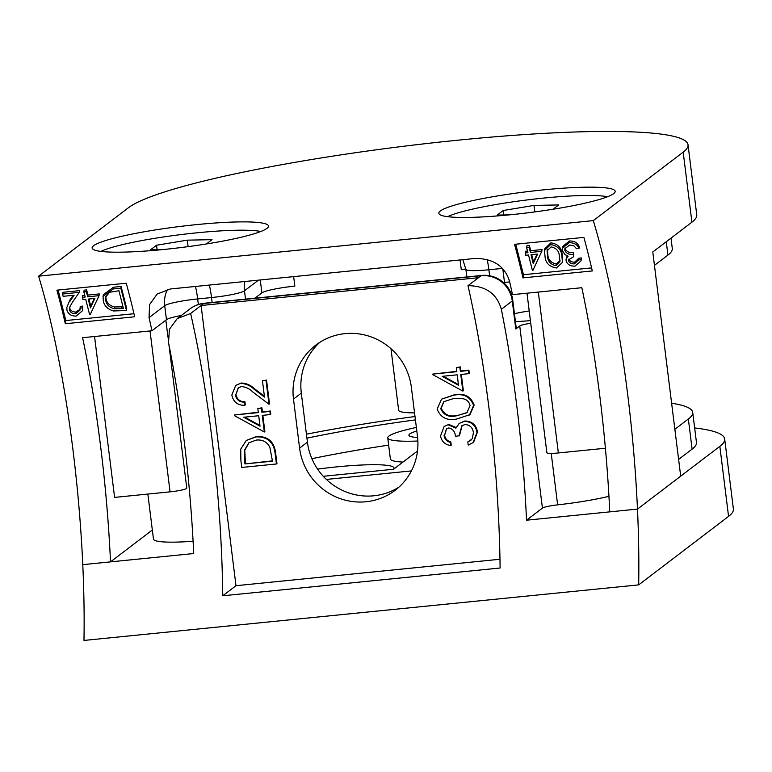 <?xml version="1.0" encoding="UTF-8"?>
<svg xmlns="http://www.w3.org/2000/svg" width="772" height="772" viewBox="0 0 772 772"><rect width="100%" height="100%" fill="white"/><g stroke="black" fill="none" stroke-linecap="round" stroke-linejoin="round"><path stroke-width="1.16" d="M530.412 320.612A42.653 5.047 172.9 0 1 515.426 321.577M514.442 313.673A42.653 5.047 172.9 0 1 529.206 310.942M171.152 356.21A42.653 5.047 172.9 0 1 170.371 356.249M393.517 469.251A71.092 8.415 -7.1 0 0 394.029 468.044A71.092 8.415 -7.1 0 0 336.524 466.896A71.092 8.415 -7.1 0 0 317.582 469.106M416.803 430.979A49.765 5.896 -7.1 0 0 408.919 435.254A49.765 5.896 -7.1 0 0 417.594 437.463M414.998 416.523A255.928 30.301 -7.1 0 0 306.426 434.192M417.488 451.099A14.214 1.679 -7.1 0 0 417.044 451.359L393.556 469.251L323.275 476.285M170.718 359.096A63.979 7.575 -7.1 0 0 171.673 359.019M193.096 541.249A63.979 7.575 172.9 0 1 153.474 539.155L147.857 494.07M461.328 374.42L463.354 390.69L462.833 391.086L432.899 374.729L432.812 374.092L456.821 371.689L456.31 367.646L459.871 367.289L460.373 371.332L468.372 370.531L468.768 373.667L460.768 374.468L462.833 391.086M432.812 374.092L456.773 371.342M456.31 367.646L460.392 366.893L460.894 370.936L468.893 370.135L469.289 373.272L468.768 373.667M446.67 428.653L444.595 435.167C445.193 438.747 447.277 441.015 450.838 441.951L451.234 445.097L450.713 445.492C445.019 444.74 441.623 441.565 440.522 435.958L444.132 426.491L448.773 424.426L456.146 427.495M444.132 426.491L448.773 424.426M448.252 424.832L455.895 428.199L459.205 423.403L464.802 421.01C471.953 421.155 476.189 424.822 477.501 432.002L473.564 442.366L468.208 445.106L467.822 441.96L470.997 440.156M462.148 425.546L459.504 435.63L455.422 436.383C455.123 431.654 452.855 428.846 448.628 427.968L446.419 428.836L444.595 435.167M238.519 387.592L235.933 394.453C236.946 399.336 239.947 401.778 244.946 401.768L245.342 404.904L244.811 405.31C237.699 405.435 233.376 402.009 231.832 395.042L235.701 385.402L241.346 383.028C246.384 383.24 250.823 385.18 254.663 388.876L264.381 396.229M235.701 385.402L241.346 383.028M240.825 383.423C245.863 383.636 250.302 385.575 254.142 389.271L264.497 397.107L262.461 380.808L266.543 380.056L269.505 403.852L268.984 404.248L252.946 392.099C249.655 388.808 245.843 386.955 241.491 386.54L238.258 387.776L235.933 394.453M262.837 415.326L264.864 431.596L264.342 431.992L234.398 415.635L234.321 414.998L258.321 412.595L257.819 408.552L261.38 408.195L261.882 412.238L269.882 411.437L270.268 414.574L262.268 415.375L264.342 431.992M234.321 414.998L258.282 412.248M257.819 408.552L261.901 407.799L262.403 411.833L270.403 411.032L270.789 414.178L270.268 414.574M293.485 399.085L299.594 448.117A60.428 58.797 -127.3 0 0 335.907 496.927A60.428 58.797 -127.3 0 0 395.148 490.288A60.428 58.797 -127.3 0 0 417.469 436.315L411.36 387.274A60.428 58.797 -127.3 0 0 375.047 338.474A60.428 58.797 -127.3 0 0 315.806 345.113A60.428 58.797 -127.3 0 0 293.485 399.085L301.312 393.122A60.428 58.797 52.7 0 1 319.849 342.295M608.944 496.309A63.979 7.575 172.9 0 1 557.635 504.859A14.214 1.679 -7.1 0 0 542.427 508.101L526.543 520.203A301.427 59.676 84.3 0 0 501.346 309.302C496.869 293.688 485.752 285.814 467.996 285.679L478.447 277.717L201.096 305.5L190.645 313.461L177.242 318.604L169.406 329.297L168.528 342.633A301.427 59.676 84.3 0 1 193.714 553.543L82.778 564.65A301.427 59.676 -95.7 0 1 83.974 640.442L638.676 584.877L728.565 516.4A284.366 33.669 -7.1 0 0 733.4 509.037L724.676 438.988A284.366 33.669 -7.1 0 0 694.646 427.939M499.976 559.256L235.991 585.697L201.096 305.5L203.702 303.512L481.053 275.729L478.447 277.717M246.268 440.474L256.468 436.527C267.71 436.074 274.089 441.468 275.594 452.72L276.945 463.576L276.424 463.972L241.752 467.446L240.874 460.373L240.739 449.13L246.268 440.474L255.947 436.923C267.189 436.469 273.558 441.864 275.073 453.116L276.424 463.972M441.516 399.163L454.428 394.762C464.194 392.9 470.766 396.325 474.143 405.03L469.984 414.632L456.87 418.964C447.152 420.981 440.59 417.691 437.174 409.083L441.516 399.163L453.907 395.167C463.673 393.305 470.245 396.721 473.622 405.425L469.463 415.027M526.543 520.203L637.479 509.086L719.842 446.351A284.366 33.669 -7.1 0 0 724.676 438.988M181.333 315.478A28.439 3.368 -7.1 0 0 166.453 319.704L151.93 330.763A301.427 59.676 84.3 0 0 149.044 317.63L149.575 304.593L157.189 294.026L170.487 288.96L475.571 258.398C493.704 258.688 505.042 266.398 509.597 281.51A301.427 59.676 -95.7 0 1 512.483 294.653L581.827 287.705A301.427 59.676 84.3 0 1 609.745 511.865L637.479 509.086A301.427 59.676 -95.7 0 1 638.676 584.877M542.427 508.101L519.739 325.967L515.773 328.997A28.439 3.368 172.9 0 0 516.256 328.254L512.762 300.24A28.439 3.368 172.9 0 1 512.28 300.974L515.773 328.997M467.996 285.679A301.427 59.676 -95.7 0 1 500.102 568.009L222.751 595.791A301.427 59.676 84.3 0 0 190.645 313.461M388.654 445.106A227.489 26.933 -7.1 0 0 311.888 458.684M415.423 419.881A227.489 26.933 -7.1 0 0 306.918 438.158M674.863 429.28L688.354 419.003A255.928 30.301 -7.1 0 0 692.706 412.373L696.46 442.501A255.928 30.301 172.9 0 1 692.108 449.13L678.617 459.408M692.706 412.373A255.928 30.301 -7.1 0 0 671.621 403.225M411.389 470.92L326.373 479.431M416.359 427.437A71.092 8.415 -7.1 0 0 387.756 437.888L390.371 458.906A71.092 8.415 -7.1 0 0 402.984 462.071M387.756 437.888A71.092 8.415 -7.1 0 0 417.864 441.024M398.931 487.142A60.428 58.797 52.7 0 1 307.42 442.163L301.312 393.122M519.739 325.967A14.214 1.679 172.9 0 1 530.74 323.265M235.991 585.697L222.751 595.791M272.477 461.183L269.843 447.239C266.919 441.835 262.412 439.451 256.333 440.069L248.864 442.81L244.241 450.626L244.917 463.943L272.477 461.183M255.947 436.923L256.468 436.527M244.917 463.943L272.429 460.845M249.124 442.617L244.763 450.221L245.438 463.547M244.241 450.626L244.763 450.221M260.019 426.173L258.716 415.732L243.662 417.247L260.019 426.173M269.882 411.437L270.403 411.032M261.882 412.238L262.403 411.833M261.38 408.195L261.901 407.799M244.714 417.141L259.923 425.44M235.412 394.849C236.425 399.732 239.426 402.173 244.425 402.164L244.946 401.768M262.461 380.808L266.543 380.056M266.022 380.451L268.984 404.248M244.425 402.164L244.811 405.31M444.074 435.562C444.672 439.152 446.756 441.41 450.317 442.356L450.838 441.951M467.822 441.96L472.271 438.737L473.419 432.696C472.725 427.591 469.907 424.861 464.976 424.513L461.888 425.739L458.983 436.026M459.205 423.403L464.281 421.406C471.431 421.551 475.668 425.218 476.98 432.397L477.501 432.002M476.98 432.397L473.043 442.761M464.281 421.406L464.802 421.01M450.317 442.356L450.713 445.492M456.464 415.818L466.925 412.711L470.052 405.676C469.241 401.932 466.944 399.626 463.161 398.757L454.283 398.313L443.823 401.672L440.715 408.62C443.649 415.162 448.899 417.565 456.464 415.818L467.185 412.509M473.622 405.425L474.143 405.03M453.907 395.167L454.428 394.762M440.715 408.62L441.237 408.224C444.17 414.767 449.42 417.169 456.985 415.423M444.083 401.479L441.237 408.224M458.51 385.267L457.207 374.825L442.153 376.34L458.51 385.267M468.372 370.531L468.893 370.135M460.373 371.332L460.894 370.936M459.871 367.289L460.392 366.893M443.205 376.234L458.414 384.533M613.682 193.627A88.867 10.518 -7.1 0 0 615.188 191.321A88.867 10.518 -7.1 0 0 534.542 190.819A88.867 10.518 -7.1 0 0 440.329 210.988A88.867 10.518 -7.1 0 0 438.824 213.294A88.867 10.518 -7.1 0 0 519.469 213.796A88.867 10.518 -7.1 0 0 613.682 193.627M266.987 228.348A88.867 10.518 172.9 0 1 172.774 248.526A88.867 10.518 172.9 0 1 92.138 248.015A88.867 10.518 172.9 0 1 93.644 245.718A88.867 10.518 172.9 0 1 187.857 225.54A88.867 10.518 172.9 0 1 268.502 226.051A88.867 10.518 172.9 0 1 266.987 228.348M671.003 238.123L672.287 248.459A255.928 30.301 172.9 0 1 667.934 255.088L654.444 265.365M151.93 330.763L82.594 337.711A301.427 59.676 -95.7 0 1 110.512 561.871L82.778 564.65A301.427 59.676 84.3 0 0 38.6 276.173L128.49 207.697A284.366 33.669 172.9 0 1 458.028 140.176A284.366 33.669 172.9 0 1 688.026 144.769L696.749 214.819A284.366 33.669 172.9 0 1 691.915 222.191L652.784 252L680.701 476.16L637.479 509.086A301.427 59.676 84.3 0 0 593.301 220.618L683.191 152.142L691.915 222.191M688.026 144.769A284.366 33.669 172.9 0 1 683.191 152.142M69.557 307.024L69.712 308.067C70.58 310.711 72.684 312.052 76.013 312.062L80.047 309.273M69.712 301.63L74.122 295.232L63.111 296.332L62.532 294.045L79.246 292.376L72.25 302.527L69.335 307.922L69.432 309.813C70.31 312.457 72.404 313.789 75.733 313.808L79.989 310.122L80.22 306.368L82.71 306.127L82.565 310.662L76.187 316.105C71.275 316.105 68.206 314.127 66.971 310.18L66.836 307.439L69.991 299.883L73.128 295.329M66.836 307.439L69.991 299.883M62.532 294.045L62.812 292.298L79.526 290.629L79.246 292.376M82.324 297.336L85.171 297.056L83.868 291.912L86.358 291.662L87.661 296.805L99.038 295.666L90.15 314.706L89.639 314.764L85.74 299.333L82.903 299.623L82.604 295.589L84.746 295.377M83.868 291.912L84.148 290.166L86.638 289.915L87.931 295.058L99.308 293.92L99.038 295.666M103.043 296.467L103.323 294.721L113.465 287.232L121.127 286.46L126.753 308.742L126.483 310.489L113.455 310.971C107.733 309.244 104.355 305.953 103.323 301.099L103.043 296.467L113.194 288.969L120.847 288.207L126.483 310.489M133.961 313.731L65.832 320.554L58.122 290.05M525.085 252.984L527.932 252.705L526.629 247.561L529.119 247.31L530.422 252.454L541.799 251.315L532.912 270.364L532.41 270.412L528.511 254.982L525.664 255.271L525.365 251.238L527.508 251.025M526.629 247.561L526.909 245.814L529.399 245.564L530.702 250.707L542.079 249.568L541.799 251.315M544.472 250.553L544.752 248.806L550.899 242.823C557.741 243.962 561.476 247.59 562.084 253.708L562.498 262.316L556.544 267.99C549.625 266.89 545.804 263.271 545.09 257.124L544.472 250.553L550.629 244.57C557.471 245.708 561.196 249.337 561.804 255.445L562.498 262.316M574.677 262.113L578.894 258.176L581.384 257.935L581.007 260.926L575.005 266.147C570.479 266.282 567.526 264.603 566.146 261.1L566.04 259.267L568.115 256.198L564.93 254.567L562.441 250.755L562.315 248.314L569.138 242.717L569.418 240.97C574.329 240.893 577.61 242.804 579.28 246.722L579 248.468L576.51 248.709L573.895 245.814L569.668 245.004L564.786 248.796L564.882 250.321L565.162 248.574C566.532 251.711 569.302 253.042 573.461 252.569L573.76 256.603L568.588 259.817L568.636 260.859L568.916 259.112C569.871 261.303 571.791 262.306 574.677 262.113L574.407 263.86L578.614 259.923L578.894 258.176M566.04 259.267L567.015 255.831M562.315 248.314L562.595 246.567L569.418 240.97M565.046 247.889L565.162 248.574M591.584 267.894L523.464 274.716L515.754 244.213M592.298 270.943A301.427 59.676 84.3 0 0 583.873 237.39L514.528 244.328A301.427 59.676 -95.7 0 1 522.953 277.891L592.298 270.943M38.6 276.173L593.301 220.618M134.666 316.781A301.427 59.676 84.3 0 0 126.241 283.227L56.906 290.166A301.427 59.676 -95.7 0 1 65.331 323.729L134.666 316.781M293.649 276.627L294.836 286.132A28.439 3.368 -7.1 0 0 261.882 292.877L254.943 298.175M509.694 281.934A28.439 3.368 -7.1 0 0 504.492 282.388L503.431 282.494M465.844 269.052A28.439 3.368 -7.1 0 0 461.251 269.457L460.064 259.952M94.56 336.515L114.603 497.4L170.072 491.841A14.214 1.679 -7.1 0 0 186.785 488.097L168.914 344.563M526.996 293.196L546.865 452.72A14.214 1.679 -7.1 0 0 558.359 452.952L605.402 448.243M152.335 530.017L110.512 561.871M523.464 274.716L522.953 277.891M65.832 320.554L65.331 323.729M568.636 260.859C569.601 263.049 571.521 264.053 574.407 263.86M564.882 250.321C566.252 253.457 569.022 254.789 573.191 254.316L573.461 252.569M573.191 254.316L573.76 256.603M569.138 242.717C574.05 242.64 577.331 244.55 579 248.468M578.614 259.923L581.104 259.672L581.384 257.935M581.104 259.672L581.007 260.926M559.314 255.706C558.986 250.997 556.255 248.053 551.121 246.866L547.116 250.813L547.58 256.883C548.033 261.563 550.803 264.507 555.888 265.713L559.98 261.573L559.314 255.706M550.629 244.57L550.899 242.823M561.804 255.445L562.084 253.708M555.888 265.713L556.168 263.966L560.057 260.733M547.058 251.19L547.165 250.524M547.338 249.443L547.859 255.136C548.303 259.817 551.073 262.76 556.168 263.966M537.63 254.075L531.001 254.741L533.22 263.532L537.63 254.075M530.422 252.454L530.702 250.707M529.119 247.31L529.399 245.564M531.705 254.663L533.5 261.785L537.071 254.133M533.22 263.532L533.5 261.785M118.936 290.745L109.528 292.26L105.581 297.201L105.812 300.848C106.671 304.853 109.489 307.478 114.246 308.723L123.414 308.453L118.936 290.745M120.847 288.207L121.127 286.46M105.764 296.361L106.092 299.102C106.951 303.107 109.759 305.731 114.526 306.986L122.989 306.773M105.812 300.848L106.092 299.102M114.246 308.723L114.526 306.986M94.869 298.426L88.23 299.082L90.459 307.883L94.869 298.426M87.661 296.805L87.931 295.058M86.358 291.662L86.638 289.915M88.934 299.015L90.739 306.137L94.309 298.474M90.459 307.883L90.739 306.137M75.733 313.808L76.013 312.062M69.432 309.813L69.712 308.067M79.941 308.115L82.43 307.864L82.71 306.127M82.43 307.864L82.565 310.662M260.811 231.484A85.306 10.104 -7.1 0 0 153.232 238.577A85.306 10.104 -7.1 0 0 100.92 251.402M206.385 243.962L212.02 239.667L187.306 240.15L156.552 245.226L150.53 249.81L162.834 249.568M188.107 246.635L187.306 240.15M157.112 249.684L156.552 245.226M607.496 196.754A85.306 10.104 -7.1 0 0 526.716 199.987A85.306 10.104 -7.1 0 0 447.615 216.671M553.08 209.231L558.716 204.937L533.992 205.42L503.248 210.495L497.216 215.089L509.53 214.848M534.803 211.914L533.992 205.42M503.798 214.954L503.248 210.495M414.545 412.885A56.877 6.736 172.9 0 1 398.642 410.212L390.979 348.703M719.842 446.351L728.565 516.4M177.242 318.595L189.96 308.916A28.439 27.667 52.7 0 1 203.702 303.512A28.439 5.626 84.3 0 1 204.358 303.242L481.709 275.459A28.439 5.626 84.3 0 0 481.053 275.729A28.439 27.667 -127.3 0 1 512.28 300.974L501.346 309.302M551.218 453.386L557.635 504.859M688.354 419.003L692.108 449.13M307.42 442.163L299.594 448.117M275.073 453.116L275.594 452.72M244.608 461.482L245.129 461.087M254.142 389.271L254.663 388.876M667.934 255.088L666.275 241.723M166.453 319.704L164.706 305.693L149.044 317.63M261.882 292.877L260.27 279.966M258.466 280.149L244.483 290.793L245.515 299.111M212.146 302.46L211.528 297.548L197.661 298.938L198.356 304.506M504.492 282.388L502.804 268.849M502.398 268.415L488.879 269.766L489.631 275.768M167.572 289.403A28.439 27.667 -127.3 0 0 164.706 305.693A28.439 3.368 172.9 0 1 197.661 298.938A28.439 5.626 -95.7 0 0 195.461 286.46M209.328 285.071A28.439 5.626 -95.7 0 1 211.528 297.548A28.439 3.368 -7.1 0 0 244.483 290.793A28.439 27.667 -127.3 0 1 244.859 281.51M462.814 259.682L465.883 269.312A28.439 3.368 -7.1 0 0 488.879 269.766A28.439 5.626 -95.7 0 0 487.161 259.411M170.072 491.841L150.029 330.956M558.359 452.952L538.325 292.067M547.58 256.883L547.859 255.136M113.194 288.969L113.465 287.232M121.735 308.617L122.015 306.87M204.358 303.242A28.439 28.439 0 0 0 189.96 308.916M512.762 300.24A28.439 28.439 0 0 0 481.709 275.459M465.883 269.312L466.828 276.945M168.016 337.354L165.874 320.148"/></g></svg>
